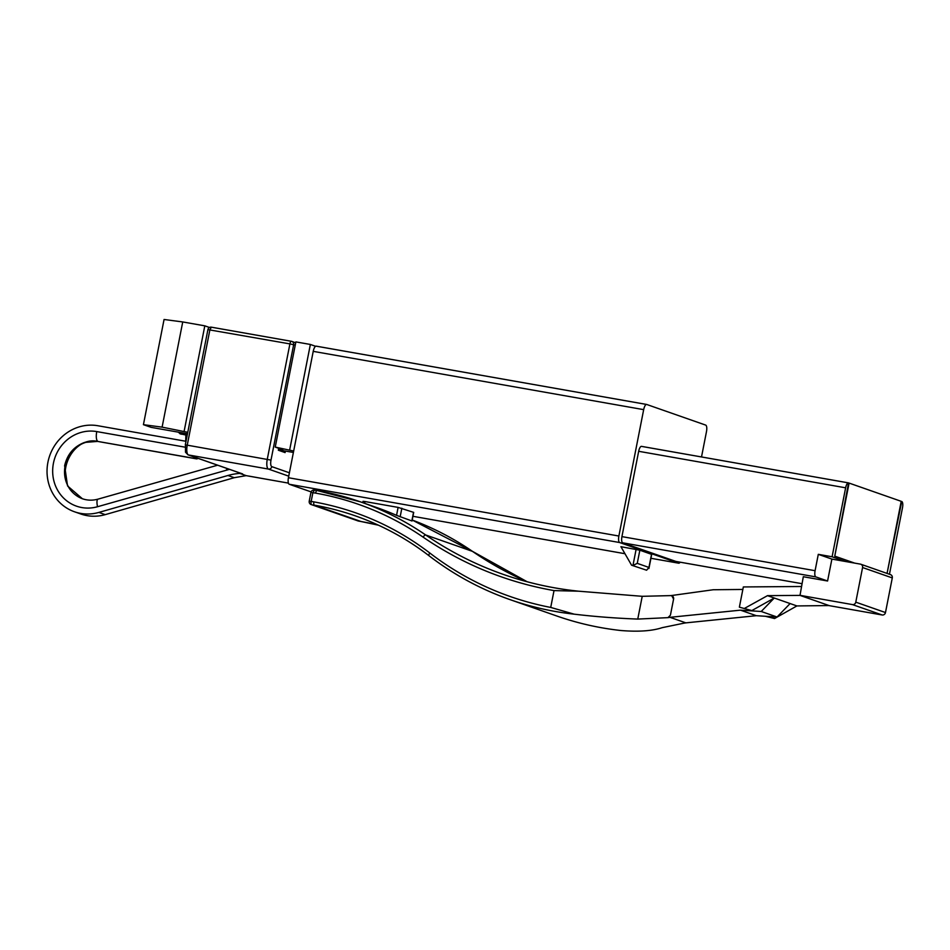 <?xml version="1.0" encoding="UTF-8"?>
<svg xmlns="http://www.w3.org/2000/svg" width="950" height="950" viewBox="0 0 950 950"><rect width="100%" height="100%" fill="white"/><g stroke="black" fill="none" stroke-linecap="round" stroke-linejoin="round"><path stroke-width="1.43" d="M801.384 586.494L743.339 586.946L739.373 607.169L751.83 610.577L739.373 607.169M765.379 616.277L774.559 618.533L768.728 616.491M800.007 595.389L803.308 576.721L827.581 581.008L831.891 559.087L860.391 564.122A2.981 2.802 109.3 0 1 860.807 564.229L890.506 574.619A2.981 2.802 109.3 0 1 892.288 577.921L885.483 612.548A2.981 2.802 109.3 0 1 882.158 614.982L829.362 605.673L800.007 595.389L767.493 595.65L796.896 605.934L774.559 618.533M774.274 598.025L790.103 603.559L777.041 617.013L761.223 611.479L774.274 598.025L751.83 610.577M767.493 595.65L744.931 608.154M678.597 563.172L650.928 558.291L678.704 563.196A5.961 2.042 100 0 1 678.597 563.172L619.673 542.545L289.239 484.251L311.089 491.898M651.534 554.289L648.945 567.447L646.594 570.214L631.572 565.202L620.932 546.701L639.849 550.204L651.7 554.384L648.921 568.528L648.945 567.447L637.26 563.35L639.849 550.204M829.029 605.554L796.896 605.934M678.704 563.196A5.961 2.042 100 0 0 680.141 562.198M701.516 456.95L706.479 431.621A5.961 2.042 100 0 0 705.684 425.101L646.76 404.486A5.961 2.042 100 0 0 646.653 404.451A5.961 2.042 100 0 0 643.672 409.64L618.877 536.026A5.961 2.042 100 0 0 619.673 542.545M848.35 482.861L641.606 446.393A5.664 1.936 100 0 0 641.511 446.369A5.664 1.936 100 0 0 638.673 451.298L621.929 536.619A5.664 1.936 100 0 0 622.689 542.818L675.866 561.426A5.664 1.936 100 0 0 675.972 561.462A5.664 1.936 100 0 0 676.079 561.474M643.672 409.64L313.227 351.358L288.432 477.731A5.961 2.042 100 0 0 289.239 484.251M631.572 565.202L646.594 570.214M636.108 549.373L632.961 565.452L637.26 563.35M860.807 564.229A2.981 2.802 109.3 0 1 862.576 567.53L855.784 602.158A2.981 2.802 109.3 0 1 852.459 604.592L799.663 595.27M827.581 581.008L815.848 576.899L622.689 542.818M313.227 351.358A5.961 2.042 -80 0 1 316.219 346.156A5.961 2.042 -80 0 1 316.326 346.192L646.534 404.439M889.449 574.251L902.5 507.716A5.664 1.936 100 0 0 901.74 501.517L887.062 573.408L901.206 501.327L849.098 483.087L834.765 556.142L854.679 563.112L834.765 556.142L848.564 482.909A5.664 1.936 100 0 0 848.457 482.873A5.664 1.936 100 0 0 845.631 487.813L832.093 556.771L818.294 554.337L815.088 570.701A5.664 1.936 100 0 0 815.848 576.899M818.294 554.337L831.891 559.087M293.669 451.036L275.239 447.094L282.827 449.754L278.742 449.029M187.779 432.298L162.106 427.144L143.426 424.674L151.062 427.346L187.482 433.77M278.587 449.849L293.396 452.461M209.487 327.477L204.808 325.838L182.732 321.943L164.065 319.485L143.426 424.674M315.614 346.299L310.365 344.458L295.877 341.905L275.239 447.094M845.678 561.521L832.093 556.771M289.726 449.659L310.365 344.458M184.181 431.039L204.808 325.838M162.106 427.144L182.732 321.943M248.746 476.093A2.981 2.802 -70.7 0 0 249.066 476.164L246.181 475.641L234.282 477.696L105.212 514.639A44.733 41.966 109.3 0 1 80.857 514.009L74.528 511.789A44.733 41.966 109.3 0 1 47.916 462.27A44.733 41.966 109.3 0 1 97.897 425.742L186.01 441.287M242.618 473.907L188.444 454.955A2.981 2.802 -70.7 0 1 188.041 454.848L242.203 473.801A2.981 2.802 109.3 0 0 242.618 473.907L239.851 473.421A60.943 57.178 109.3 0 0 227.953 475.487L98.883 512.418A44.733 41.966 109.3 0 1 74.528 511.789M197.944 458.316A8.942 3.064 -80 0 1 196.567 458.874A8.942 3.064 -80 0 1 196.401 458.826L98.444 441.548A8.942 3.064 -80 0 0 98.61 441.596C70.157 434.138 48.319 485.248 82.864 498.916L82.698 498.857M239.851 473.421L246.181 475.641M194.762 457.199A8.942 3.064 100 0 0 195.914 458.66L196.401 458.826M208.098 329.638L289.904 343.9L267.271 459.289A8.942 3.064 100 0 0 268.47 469.074L288.741 476.164M285.392 451.048L285.095 452.592L278.326 450.217L278.694 448.305M295.212 345.277L293.645 344.731L270.999 460.109L187.245 445.17L209.891 329.781L211.375 327.18A2.981 2.981 0 0 0 207.931 329.543L185.297 444.933L187.245 445.17A8.942 3.064 100 0 0 188.444 454.955L268.47 469.074A2.981 2.802 109.3 0 0 271.807 466.64L289.406 472.791M291.46 341.311A2.981 1.021 100 0 0 291.401 341.299A2.981 1.021 100 0 0 289.904 343.9L293.645 344.731A2.981 2.802 -70.7 0 0 291.46 341.311M740.489 610.161L756.319 615.695L685.829 622.867L669.999 617.322L740.489 610.161L761.223 611.479M777.041 617.013L756.319 615.695M619.21 630.325L620.896 630.515C638.317 631.952 652.092 631.002 662.233 627.653L683.834 623.2A327.999 307.741 -70.7 0 0 685.829 622.867M642.224 596.315L670.534 595.614L671.781 595.757L673.586 599.058L670.415 615.208L667.981 617.643L637.759 619.079C615.457 618.224 594.261 616.574 574.156 614.163L550.715 607.43L554.028 590.591L578.657 591.197L642.224 596.315L637.759 619.079M670.902 595.591A372.733 349.707 -70.7 0 0 674.357 595.139L713.236 589.748L742.852 589.451M671.567 595.686A2.981 2.802 109.3 0 1 673.586 599.058M396.554 515.351L398.109 507.395L413.701 512.394L412.015 520.992L396.554 515.351A313.096 293.752 -70.7 0 0 376.924 507.621L360.371 501.826A313.096 293.752 -70.7 0 0 317.146 490.532A2.981 1.021 -80 0 0 317.086 490.521L314.391 490.046A2.981 2.981 0 0 0 310.947 492.409L309.225 501.173A2.981 2.981 0 0 0 311.173 504.569L310.674 504.343M472.589 551.439A2.981 0.997 124.5 0 0 472.518 551.38A2.981 0.997 124.5 0 0 472.435 551.344L425.695 534.981A372.733 349.707 -70.7 0 0 503.452 574.453C527.499 582.861 552.235 588.394 577.648 591.09L578.657 591.197M398.109 507.395L365.002 501.553L363.043 501.315L362.781 502.669M317.027 490.521L314.45 490.058L312.894 492.646L311.173 501.41L309.225 501.173M550.715 607.43A325.019 304.938 -70.7 0 1 429.827 553.019C395.2 526.597 356.559 509.556 313.88 501.885L311.173 501.41A2.981 1.021 100 0 0 311.576 504.676L358.328 521.028A2.981 1.021 100 0 0 358.376 521.039A2.981 1.021 100 0 0 358.435 521.051M357.77 520.873L357.912 520.921A2.981 2.981 0 0 0 358.376 521.039L361.083 521.526A2.981 1.021 100 0 1 361.024 521.503L314.272 505.151A2.981 1.021 100 0 1 313.88 501.885M667.981 617.643A327.999 307.741 -70.7 0 0 669.988 617.322M624.969 553.707L412.929 516.301L624.969 553.719M288.432 477.731L618.877 536.026M675.972 561.462L801.943 583.68L675.866 561.426M882.158 614.982L852.459 604.592M815.088 570.701L621.929 536.619M845.631 487.813L638.673 451.298M855.784 602.158L885.483 612.548M892.288 577.921L862.576 567.53M181.498 434.186A8.206 2.802 -80 0 1 181.153 434.186A8.206 2.802 -80 0 1 179.811 432.416M98.883 512.418L105.212 514.639M227.953 475.487L234.282 477.696M98.776 441.608A8.942 3.064 -80 0 1 98.61 441.596L196.567 458.874M82.614 498.821A29.818 27.977 109.3 0 1 65.111 465.904A29.818 27.977 109.3 0 1 98.444 441.548L195.914 458.66M249.399 476.223A8.942 3.064 100 0 1 249.232 476.211A8.942 3.064 100 0 1 249.066 476.164L288.408 483.111M229.473 469.348L97.529 506.73A38.76 36.373 109.3 0 1 53.818 480.629A38.76 36.373 109.3 0 1 79.313 432.974A38.76 36.373 109.3 0 1 96.758 431.585L184.989 447.153M96.758 431.585A8.942 3.064 100 0 0 97.957 441.382L84.538 442.439C73.934 446.488 67.296 454.254 64.624 465.726L67.545 485.937L82.377 498.738C87.424 500.484 92.637 500.626 98.004 499.142A8.942 2.589 -105.8 0 0 97.529 506.73M226.872 470.024A8.942 2.589 -105.8 0 1 226.551 468.326M185.464 445.027L185.499 452.212L188.041 454.848M270.999 460.109A5.961 2.042 100 0 0 271.807 466.64M211.434 327.204L291.341 341.299M503.452 574.453L503.452 574.453A372.733 349.707 -70.7 0 0 576.579 590.983M472.435 551.344A372.733 349.707 -70.7 0 0 527.131 581.744L472.518 551.38L412.205 520.03A313.096 293.752 -70.7 0 1 472.435 551.344M554.028 590.591C506.599 582.207 462.959 564.395 423.106 537.142A2.981 0.997 124.5 0 1 425.695 534.981A313.096 293.752 -70.7 0 0 360.371 501.826L317.086 490.521A2.981 1.021 -80 0 0 315.602 493.121L310.947 492.409M365.002 501.553L364.646 503.334M413.535 512.311L411.837 520.944M400.152 516.859L401.85 508.214M423.106 537.142A310.116 290.949 -70.7 0 0 315.602 493.121M428.901 555.643A298.181 279.763 -70.7 0 0 355.442 515.898A298.181 279.763 -70.7 0 0 314.272 505.151L361.024 521.503A298.181 279.763 -70.7 0 1 378.421 525.184M429.827 553.019A2.981 0.986 127.5 0 0 428.984 555.726A2.981 0.986 127.5 0 0 429.079 555.774A327.999 307.741 -70.7 0 0 510.067 599.64A327.999 307.741 -70.7 0 0 574.156 614.163M620.077 630.432C598.417 627.986 577.327 623.176 556.807 616.004A327.999 307.741 -70.7 0 0 620.896 630.515M316.219 346.156L646.653 404.451M185.879 435.029L179.966 433.758L178.446 432.179M641.511 446.369L848.457 482.873M185.701 441.239L185.927 433.497M288.42 483.122L248.651 476.057M217.621 465.203L98.004 499.142M278.493 450.276L278.873 448.376M295.699 342.772L291.864 341.43A2.981 2.981 0 0 0 291.401 341.299L211.375 327.18M355.442 515.898C381.995 525.219 406.517 538.496 428.984 555.726C453.756 574.726 480.783 589.356 510.067 599.64L556.807 616.004M378.433 525.184L361.083 521.526"/></g></svg>
